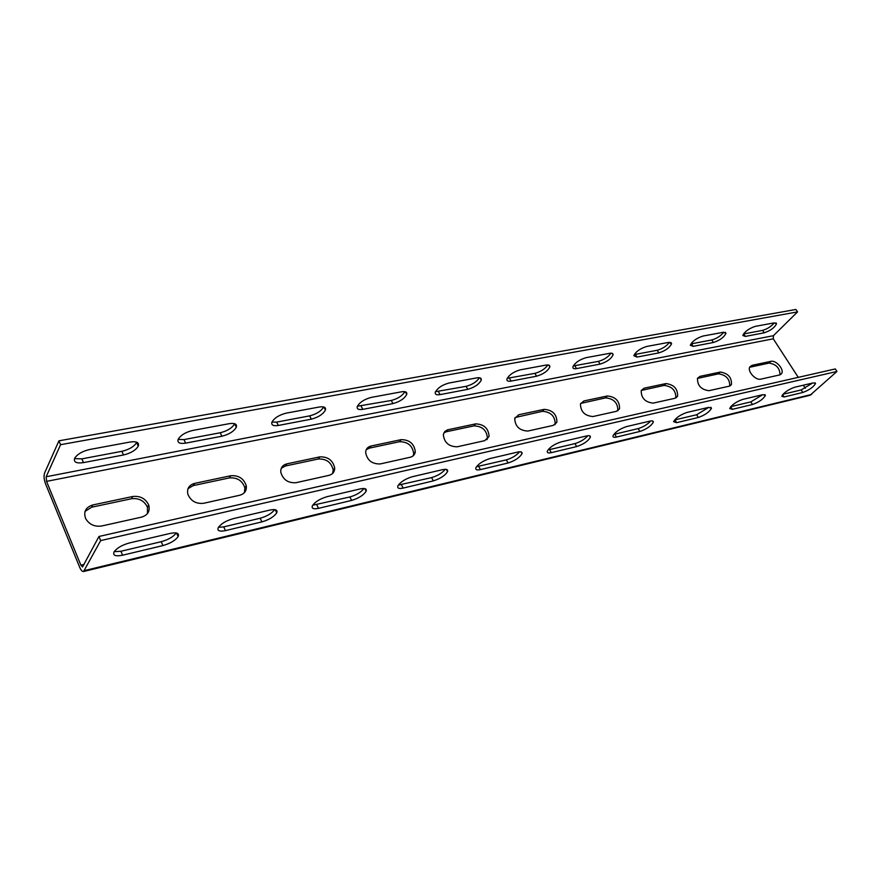 <?xml version="1.0" encoding="UTF-8"?>
<svg xmlns="http://www.w3.org/2000/svg" width="881" height="881" viewBox="0 0 881 881"><rect width="100%" height="100%" fill="white"/><g stroke="black" fill="none" stroke-linecap="round" stroke-linejoin="round"><path stroke-width="1.32" d="M83.618 571.494L810.024 395.294L836.95 371.463L835.276 368.941L98.958 536.485L82.528 566.957L80.887 565.195L46.55 481.367L46.164 476.753L60.569 444.696L58.939 440.819L44.612 472.954C43.665 475.839 43.962 479.418 45.493 483.691L79.731 567.386C80.975 570.26 82.252 571.626 83.563 571.505L100.676 540.593L98.958 536.485M805.344 388.279L803.351 385.206M798.263 377.354L773.265 338.811L773.43 335.683L797.558 311.896L795.939 309.462L58.939 440.819M743.432 333.987L762.638 330.364C767.34 328.998 771.227 326.488 774.3 322.853M693.138 346.354L713.412 342.489C719.898 340.341 724.072 337.28 725.955 333.326L723.301 332.28L702.994 336.046C696.453 338.172 692.235 341.233 690.319 345.231L693.138 346.354L691.541 343.788L711.815 339.956C716.793 338.524 720.79 335.936 723.786 332.214M637.018 357.058L658.834 352.896C665.43 350.781 669.692 347.698 671.608 343.656L668.602 342.401L646.731 346.453C640.091 348.535 635.785 351.629 633.813 355.715L637.018 357.058L635.399 354.382L657.226 350.264C662.49 348.766 666.587 346.101 669.505 342.291M573.234 365.956L598.43 361.364C603.992 359.8 608.198 357.069 611.029 353.171M507.192 378.312L534.921 373.346C540.791 371.727 545.097 368.93 547.839 364.954M435.5 391.693L466.104 386.341C472.293 384.667 476.72 381.803 479.363 377.751M357.389 406.24L391.296 400.459C397.816 398.741 402.353 395.811 404.919 391.693M271.943 422.098L276.667 422.098L309.671 415.865C316.521 414.103 321.191 411.13 323.679 406.956M178.094 439.476L183.997 439.586L220.261 432.747C227.408 430.952 232.21 427.957 234.665 423.761L234.676 423.728M74.522 458.605L81.856 458.869L121.875 451.314C129.133 449.574 134.055 446.645 136.632 442.526L136.764 442.218M797.558 311.896L60.569 444.696M764.212 332.809C770.578 330.628 774.685 327.611 776.535 323.745L774.19 322.875L755.27 326.366C748.85 328.525 744.709 331.564 742.837 335.463L745.326 336.41L764.212 332.809L762.638 330.364M600.049 364.106C606.756 362.036 611.084 358.93 613.066 354.812C613.176 353.424 612.031 352.918 609.641 353.314L586.019 357.675C579.28 359.723 574.897 362.818 572.859 366.981C572.705 368.489 573.927 369.029 576.504 368.599L600.049 364.106L598.43 361.364M536.551 376.22C543.346 374.183 547.773 371.077 549.821 366.892C550.008 365.252 548.709 364.657 545.912 365.097L520.319 369.833C513.48 371.826 509.009 374.921 506.894 379.138C506.652 380.922 508.04 381.572 511.068 381.077L536.551 376.22L534.921 373.346M467.745 389.336C474.639 387.365 479.143 384.259 481.279 380.03C481.577 378.092 480.09 377.376 476.797 377.883L448.98 383.026C442.053 384.964 437.483 388.047 435.28 392.298C434.906 394.413 436.502 395.184 440.071 394.622L467.745 389.336L466.104 386.341M392.937 403.608C399.919 401.681 404.522 398.608 406.747 394.358C407.198 392.067 405.48 391.219 401.593 391.792L371.242 397.408C364.238 399.28 359.569 402.342 357.257 406.593C356.717 409.092 358.556 410.006 362.774 409.357L392.937 403.608L391.296 400.459M311.312 419.169C318.371 417.308 323.074 414.268 325.419 410.028C326.047 407.341 324.065 406.328 319.451 406.989L286.215 413.145C279.112 414.951 274.343 417.968 271.91 422.197C271.172 425.127 273.308 426.217 278.308 425.468L311.312 419.169L309.671 415.865M221.88 436.227C229.038 434.421 233.839 431.426 236.306 427.241C237.176 424.091 234.864 422.891 229.368 423.651L192.807 430.424C185.616 432.175 180.737 435.137 178.171 439.3C177.169 442.725 179.658 444.002 185.616 443.143L221.88 436.227L220.261 432.747M123.483 454.981C130.74 453.23 135.663 450.301 138.251 446.182C139.407 442.526 136.698 441.139 130.135 442.009L89.73 449.486C82.429 451.193 77.429 454.089 74.709 458.175C73.409 462.129 76.328 463.615 83.442 462.624L123.483 454.981L121.875 451.314M770.842 361.353C775.974 359.889 784.508 369.535 781.623 373.566L779.597 374.954L760.832 379.138C755.656 380.68 747.033 371.077 749.83 366.903L752.044 365.329L770.842 361.353L769.036 363.093C776.205 364.15 779.861 368.071 780.026 374.832M720.262 372.057C728.091 373.269 731.814 377.42 731.45 384.512L729.116 386.208L708.963 390.69C701.1 389.622 697.278 385.471 697.51 378.257L700.076 376.341L720.262 372.057L718.467 373.852C726.032 374.899 729.798 378.94 729.776 385.999M665.915 383.576C673.954 384.623 677.841 388.829 677.577 396.208L674.857 398.3L653.162 403.124C645.101 402.232 641.126 398.036 641.214 390.547L644.187 388.169L665.915 383.576L664.142 385.415C672.126 386.418 676.013 390.613 675.804 397.97M607.372 395.976C615.599 396.824 619.662 401.064 619.563 408.707L616.392 411.317L592.979 416.537C584.764 415.854 580.59 411.658 580.458 403.927L583.927 400.932L607.372 395.976L605.632 397.86C613.848 398.708 617.911 402.936 617.812 410.579L617.691 410.843M544.139 409.368C552.497 409.984 556.759 414.224 556.935 422.076L553.224 425.402L527.862 431.051C519.559 430.622 515.165 426.459 514.702 418.552L518.755 414.742L544.139 409.368L542.443 411.306C550.79 411.923 555.041 416.151 555.217 423.992L554.931 424.708M475.608 423.882C484.032 424.224 488.515 428.397 489.076 436.381L484.737 440.654L457.184 446.799C448.87 446.656 444.255 442.614 443.33 434.641L444.85 431.426L447.504 429.851L475.608 423.882L473.967 425.875C482.381 426.217 486.863 430.38 487.413 438.353L486.962 439.685M401.108 439.652C409.489 439.707 414.213 443.716 415.303 451.689C414.907 454.629 413.222 456.479 410.249 457.25L380.196 463.946C371.991 464.122 367.146 460.289 365.637 452.438C365.846 449.024 367.663 446.887 371.066 446.017L401.108 439.652L399.534 441.711C407.903 441.755 412.627 445.753 413.696 453.726L413.101 455.906M319.803 456.876C328.018 456.611 332.985 460.356 334.714 468.108C334.659 471.908 332.721 474.33 328.921 475.377L296.027 482.7C288.065 483.195 282.988 479.693 280.786 472.205C280.532 467.8 282.581 465.014 286.931 463.835L319.803 456.876L318.327 458.99C326.532 458.715 331.487 462.448 333.205 470.19L332.555 473.515M230.734 475.74C238.641 475.178 243.828 478.526 246.273 485.783C246.823 490.651 244.665 493.8 239.775 495.232L203.61 503.293C196.023 504.053 190.77 501.014 187.851 494.175C186.772 488.614 189.03 485.024 194.602 483.394L230.734 475.74L229.368 477.909C237.264 477.348 242.44 480.685 244.885 487.931L244.389 492.677M132.712 496.499C140.222 495.695 145.552 498.536 148.702 505.022C150.255 511.09 147.898 515.11 141.632 517.103L101.678 526.001C94.542 526.97 89.19 524.481 85.622 518.535C83.299 511.751 85.699 507.225 92.835 504.945L132.712 496.499L131.5 498.734C138.989 497.93 144.308 500.76 147.457 507.236L147.468 513.579M782.978 394.259L801.181 389.942L812.601 383.037M730.778 406.637L750.81 401.89L762.583 394.743M676.63 422.671L698.303 417.484C704.921 415.138 709.304 412.077 711.485 408.299L708.632 407.374L686.905 412.462C680.253 414.775 675.804 417.847 673.591 421.658L676.63 422.671L674.945 419.885L696.629 414.742L708.776 407.341M616.458 437.064L639.881 431.459C646.599 429.146 651.07 426.063 653.306 422.208C653.504 420.953 652.425 420.578 650.057 421.085L626.556 426.58C619.795 428.871 615.268 431.954 612.978 435.842C612.736 437.218 613.892 437.626 616.458 437.064L614.751 434.157L638.185 428.595C643.24 427.043 647.414 424.499 650.707 420.953M551.264 452.658L576.67 446.579C583.486 444.299 588.045 441.205 590.347 437.295C590.644 435.798 589.411 435.346 586.625 435.93L561.131 441.899C554.27 444.145 549.656 447.24 547.288 451.182C546.936 452.812 548.257 453.308 551.264 452.658L549.557 449.618L574.963 443.595C580.337 441.954 584.643 439.333 587.869 435.71M476.434 466.743L506.344 459.86C512.048 458.153 516.486 455.455 519.636 451.766M398.322 485.123L431.602 477.59C437.648 475.795 442.218 473.031 445.29 469.287M312.711 505.22L349.889 496.961C356.287 495.1 360.99 492.281 363.996 488.492M218.455 527.301L223.741 526.882L260.181 518.237C266.932 516.31 271.777 513.436 274.74 509.625M114.178 551.682L120.917 551.264L161.245 541.694C168.337 539.712 173.359 536.804 176.288 532.972M836.95 371.463L100.676 540.593M802.822 392.474C809.198 390.096 813.438 387.111 815.531 383.51L813.317 382.872L794.585 387.255C788.143 389.622 783.87 392.618 781.744 396.263L784.112 396.957L802.822 392.474L801.181 389.942M752.473 404.522C758.97 402.154 763.276 399.126 765.413 395.437L762.902 394.666L742.749 399.39C736.208 401.736 731.847 404.775 729.677 408.498L732.353 409.335L752.473 404.522L750.81 401.89M508.051 462.999C514.978 460.752 519.625 457.657 522.004 453.704C522.422 451.931 521.001 451.38 517.731 452.063L489.957 458.56C483.008 460.763 478.295 463.858 475.839 467.833C475.344 469.771 476.874 470.366 480.42 469.606L508.051 462.999L506.344 459.86M433.32 480.883C440.335 478.68 445.081 475.586 447.548 471.61C448.132 469.507 446.491 468.857 442.614 469.639L412.264 476.742C405.216 478.901 400.415 481.984 397.849 485.982C397.177 488.261 398.939 488.966 403.146 488.096L433.32 480.883L431.602 477.59M351.607 500.43C358.721 498.272 363.556 495.199 366.133 491.224C366.925 488.757 365.009 487.975 360.406 488.878L327.093 496.675C319.946 498.789 315.035 501.84 312.37 505.826C311.467 508.524 313.515 509.361 318.515 508.348L351.607 500.43L349.889 496.961M261.888 521.893C269.101 519.779 274.046 516.74 276.733 512.797C277.779 509.89 275.544 508.976 270.049 510.033L233.311 518.634C226.065 520.704 221.043 523.71 218.246 527.664C217.067 530.814 219.468 531.794 225.448 530.615L261.888 521.893L260.181 518.237M162.93 545.57C170.253 543.489 175.319 540.494 178.127 536.606C179.471 533.225 176.85 532.146 170.264 533.39L129.562 542.916C122.173 544.954 117.03 547.916 114.112 551.803C112.603 555.471 115.433 556.605 122.591 555.217L162.93 545.57L161.245 541.694M749.654 367.267L769.036 363.093M697.433 378.423L718.467 373.852M641.258 390.448L664.142 385.415M580.656 403.443L605.632 397.86M515.066 417.539L542.443 411.306M443.848 432.901L446.425 431.734L473.967 425.875M366.232 449.706L369.524 448.099L399.534 441.711M281.325 468.185L285.488 465.972L318.327 458.99M188.038 488.625L193.291 485.585L229.368 477.909M85.061 511.376L91.679 507.203L131.5 498.734M773.43 335.683L46.164 476.753M773.265 338.811L46.55 481.367M84.124 564.424L80.887 565.195M811.588 394.468L84.642 570.558M750.238 367.091L752.044 365.329M698.292 378.147L700.076 376.341M642.425 390.03L644.187 388.169M582.198 402.848L583.927 400.932M517.081 416.702L518.755 414.742M446.425 431.734L448.044 429.719M369.524 448.099L371.066 446.017M285.488 465.972L286.931 463.835M193.291 485.585L194.602 483.394M91.679 507.203L92.835 504.945M745.326 336.41L743.74 333.932M784.112 396.957L782.636 394.655M713.412 342.489L711.815 339.956M732.353 409.335L730.723 406.703M698.303 417.484L696.629 414.742M658.834 352.896L657.226 350.264M639.881 431.459L638.185 428.595M576.504 368.599L574.875 365.802M576.67 446.579L574.963 443.595M511.068 381.077L509.427 378.158M480.42 469.606L478.702 466.412M440.071 394.622L438.43 391.56M403.146 488.096L401.428 484.748M362.774 409.357L361.133 406.152M318.515 508.348L316.808 504.813M278.308 425.468L276.667 422.098M225.448 530.615L223.741 526.882M185.616 443.143L183.997 439.586M122.591 555.217L120.917 551.264M83.442 462.624L81.856 458.869M781.623 373.566L780.5 374.634M731.45 384.512L730.063 385.867M677.577 396.208L675.859 397.948M619.563 408.707L617.812 410.579M556.935 422.076L555.217 423.992M489.076 436.381L487.413 438.353M415.303 451.689L413.696 453.726M334.714 468.108L333.205 470.19M246.273 485.783L244.885 487.931M148.702 505.022L147.457 507.236M775.985 322.909L776.535 323.745M815.057 382.795L815.531 383.51M764.862 394.578L765.413 395.437M725.305 332.324L725.955 333.326M710.835 407.264L711.485 408.299M670.859 342.445L671.608 343.656M652.546 420.953L653.306 422.208M612.185 353.347L613.066 354.812M589.466 435.765L590.347 437.295M548.797 365.13L549.821 366.892M520.99 451.865L522.004 453.704M480.101 377.916L481.279 380.03M446.381 469.408L447.548 471.61M405.414 391.825L406.747 394.358M364.822 488.614L366.133 491.224M323.911 407.033L325.419 410.028M275.279 509.725L276.733 512.797M234.665 423.761L236.306 427.241M176.552 533.038L178.127 536.606M136.632 442.526L138.251 446.182"/></g></svg>
